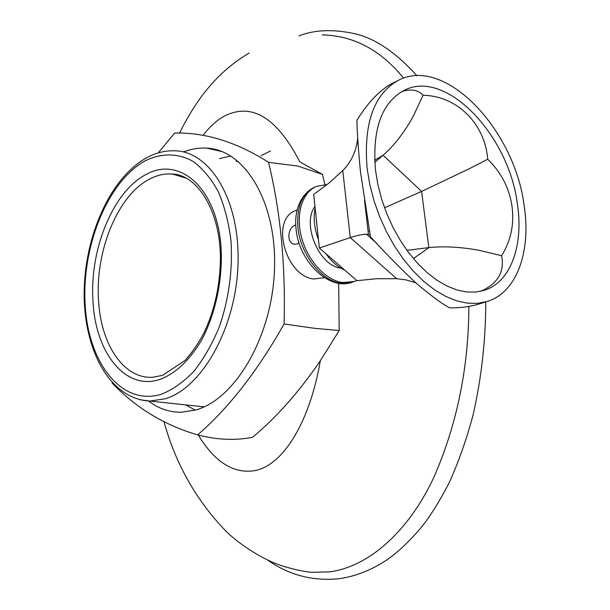 <?xml version="1.0" encoding="UTF-8"?>
<svg xmlns="http://www.w3.org/2000/svg" width="610" height="610" viewBox="0 0 610 610"><rect width="100%" height="100%" fill="white"/><g stroke="black" fill="none" stroke-linecap="round" stroke-linejoin="round"><path stroke-width="0.91" d="M324.924 184.479L322.4 174.368L299.846 161.902C276.917 117.57 251.785 102.289 224.465 116.052C216.847 120.216 209.733 126.644 203.122 135.328M158.211 152.927L174.681 133.049C205.547 132.362 236.833 142.122 268.537 162.313C280.524 211.449 285.701 265.335 284.077 323.971C257.572 371.002 228.765 407.983 197.64 434.907C216.908 439.886 235.201 440.679 252.525 437.294C276.315 417.575 298.915 392.07 320.319 360.777L339.198 330.544L338.664 283.276M468.869 306.433C468.663 367.266 457.103 423.988 434.183 476.601C411.048 526.964 372.138 566.019 329.819 571.867L311.291 572.325C299.769 570.907 288.606 568.238 277.817 564.334C262.857 558.966 240.706 545.576 226.203 531.424C196.458 500.696 175.726 464.157 163.999 421.792M236.116 161.284L238.319 161.475M203.976 406.908L202.932 406.717M184.845 177.388L172.485 174.048C196.298 174.734 219.364 208.46 220.408 255.422C220.561 282.979 215.208 308.561 204.358 332.168C198.768 342.85 192.341 352.267 185.059 360.411L162.58 375.341L152.752 377.277C123.342 379.123 100.597 343.804 98.515 299.884C95.213 250.649 117.966 194.956 149.801 178.966C157.304 175.078 164.868 173.438 172.485 174.048L186.721 178.318M322.332 34.892C353.754 35.677 380.831 50.096 403.546 78.149M322.4 174.368L297.695 166.042L268.537 162.313M339.198 330.544L314.302 328.279L284.077 323.971M324.367 277.657L313.959 278.983C285.838 276.772 269.734 219.455 295.736 210.526L297.215 209.886M197.64 434.907C164.319 425.132 135.824 407.846 112.179 383.049L112.095 382.577M148.466 401.014C158.432 408.578 169.405 412.322 181.399 412.238L195.749 409.989C235.407 399.237 272.472 336.034 274.508 268.88C276.902 201.681 244.595 149.572 206.622 148.123C198.845 147.681 191.121 148.954 183.427 151.943M195.299 410.118L185.547 404.865M219.394 158.615L230.87 156.03M298.961 242.673L297.146 243.878L295.042 244.236C286.334 244.183 287.295 227.675 295.27 225.204L295.797 225.014M356.713 280.47L354.296 281.492L342.279 282.529C325.603 280.127 307.707 260.661 301.607 237.694C295.4 214.743 302.034 192.6 316.224 186.446L327.212 184.51M314.989 206.424C301.508 223.862 319.114 266.044 340.7 268.103L340.898 268.133M342.767 170.579L350.277 237.595L319.335 248.018L313.7 194.415L328.767 183.244L342.767 170.579C350.994 162.275 355.904 152.042 357.483 139.873L357.719 137.509M319.335 248.018L356.972 280.691L376.515 278.724L396.66 278.701L350.277 237.595C357.475 235.361 362.866 234.209 366.442 234.156L368.455 234.362L370.285 235.46M398.467 80.276C445.025 55.67 514.527 129.564 524.097 205.303C531.341 251.053 517.051 292.525 487.093 301.523L477.569 303.361L467.397 303.155L456.753 300.852L445.818 296.452L434.816 290.002L423.965 281.576L413.473 271.32L403.584 259.418L394.487 246.089L386.397 231.609L379.489 216.283L373.899 200.415L369.751 184.357L367.128 168.444C363.423 123.327 373.877 93.94 398.467 80.276L390.995 84.005C378.863 91.073 367.502 103.174 356.911 120.307C357.109 131.661 358.276 148.688 360.411 171.402L370.476 236.81C385.329 253.089 400.45 268.461 415.86 282.91C431.529 296.178 442.868 304.504 449.883 307.89C460.192 307.958 469.746 306.723 478.537 304.184L479.475 303.887M396.66 278.701L405.924 279.868L415.662 282.735M375.531 170.419L377.933 184.807L381.7 199.317L386.77 213.637L393.038 227.484L400.366 240.546L408.593 252.57L417.545 263.306L427.038 272.556L436.859 280.15L446.825 285.96L456.715 289.902L466.36 291.946L475.571 292.083L484.195 290.352C510.928 282.117 523.822 244.961 517.356 203.725C508.786 135.161 445.963 68.465 404.087 90.364C381.601 102.709 372.085 129.396 375.531 170.419M480.871 291.252C497.836 283.658 504.76 271.816 501.633 255.735C511.05 240.348 514.482 223.687 511.927 205.738C509.098 187.666 501.031 172.18 487.733 159.263C485.217 124.981 458.14 95.976 423.027 95.267C417.911 89.731 410.713 88.572 401.418 91.79M501.633 255.735L479.658 250.413C461.053 246.981 444.111 246.043 428.838 247.599L406.939 250.336M487.733 159.263L468.32 169.183L421.601 191.433L428.838 247.599L413.405 258.61M369.5 230.649L368.059 230.908M423.027 95.267L413.519 115.786C404.514 132.225 394.38 145.378 383.118 155.237L374.792 162.336M384.536 207.804L421.601 191.433L383.118 155.237L374.677 160.239M315.141 207.88C313.197 217.808 314.302 228.384 318.473 239.616M325.908 253.707C331.497 261.576 337.833 267.066 344.909 270.184M320.319 360.777C309.842 421.838 283.398 464.782 255.422 470.524C234.034 474.29 215.002 462.471 198.311 435.082M204.114 406.847L149.869 401.06C109.564 399.108 84.035 349.835 84.149 293.562C84.348 237.054 109.724 178.219 146.69 157.738C155.58 152.904 164.746 150.586 174.178 150.784C209.581 150.655 239.974 199.264 238.037 263.2C236.444 327.082 202.085 388.112 165.18 398.78L149.869 401.06L139.812 399.733M145.325 160.75C161.314 152.95 177.937 152.919 193.057 161.391C202.756 168.551 211.182 178.661 218.342 191.731C224.541 206.287 228.765 222.742 231.015 241.095C232.738 270.2 228.902 298.625 219.501 326.373C212.44 343.59 203.969 358.482 194.087 371.063C183.663 381.952 172.79 389.668 161.475 394.197C121.176 406.717 87.878 362.172 85.103 303.864C81.847 245.655 107.871 181.147 145.325 160.75M92.956 300.486C95.099 352.138 125.225 391.521 160.445 379.26C175.611 373.328 189.146 360.609 201.056 341.089C215.726 314.135 223.214 278.252 220.919 245.433C216.085 186.934 179.157 156.046 146.27 174.353C113.17 191.197 89.586 249.2 92.956 300.486M314.6 187.171C302.141 193.583 296.567 206.881 297.871 227.065C300.105 253.729 321.051 280.852 340.609 283.139L352.626 282.087C329.232 291.504 298.389 261.118 296.033 228.437C294.142 213.378 299.182 194.537 314.6 187.171L316.224 186.446M261.088 155.603L270.504 150.975M316.544 220.995L316.811 223.535M249.109 53.055C237.206 60.123 226.508 68.526 217.015 78.263C212.745 82.724 210.343 85.232 202.802 94.703C193.827 106.75 186.096 119.537 179.614 133.071M222.07 151.585L206.622 148.123M352.626 282.087L354.296 281.492M298.953 35.906C314.623 29.707 333.327 28.998 355.058 33.779C375.28 38.483 395.913 52.468 416.943 75.731M485.751 301.942C485.728 340.159 481.481 377.948 473.009 415.311C466.33 440.046 458.369 462.532 449.128 482.777C442.158 496.494 434.472 509.312 426.077 521.23C413.267 538.218 396.866 553.43 385.101 561.07C370.4 570.48 355.081 576.366 339.152 578.73C312.656 581.322 288.82 575.1 267.653 560.064M357.49 139.873L358.139 145.462M364.483 200.118L368.463 234.362M366.435 234.171L376.751 243.398M487.093 301.523L478.537 304.176"/></g></svg>
